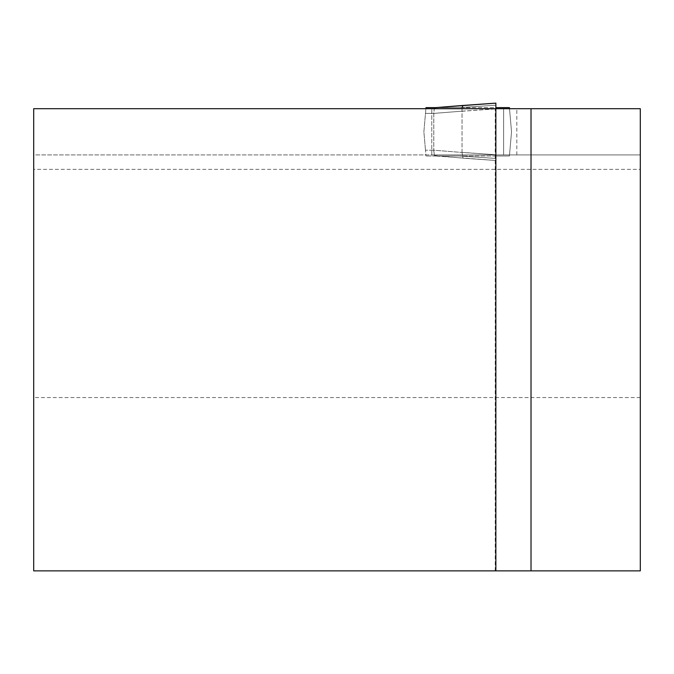 <?xml version="1.0" encoding="UTF-8"?>
<svg xmlns="http://www.w3.org/2000/svg" width="674" height="674" viewBox="0 0 674 674"><rect width="100%" height="100%" fill="white"/><g stroke="black" fill="none" stroke-linecap="round" stroke-linejoin="round"><path stroke-width="0.51" stroke-dasharray="3.37 2.53" d="M503.638 108.699L33.7 108.699L33.7 154.919L431.773 154.919L431.773 108.699L431.773 154.919L640.3 154.919L33.7 154.919L33.7 169.359L640.3 169.359L640.3 108.699L503.638 108.699L503.638 154.919L503.638 108.699M495.87 570.87L495.213 570.87L495.87 570.87L495.87 108.699L495.213 108.699L495.87 108.868L495.87 103.13L462.954 105.456L495.87 103.13L495.87 105.195L459.39 107.621L435.648 107.621L459.39 107.621L495.87 105.195L495.87 107.621L509.418 107.621L511.532 131.809L509.418 155.997L495.87 155.997L509.418 155.997L511.532 131.809L509.51 108.699M640.3 397.559L33.7 397.559L33.7 570.87L640.3 570.87L640.3 169.359M33.7 397.559L33.7 169.359M516.832 154.919L516.832 108.699M495.87 108.699L495.87 155.997L459.39 155.997L495.87 155.997L495.87 158.424L459.39 155.997L435.648 155.997L459.39 155.997L495.87 158.424L495.87 160.488L495.87 107.621L459.39 107.621L495.87 107.621M435.867 155.997L425.993 155.997L435.867 155.997M462.078 107.621L463.004 105.456L435.867 107.621L425.993 107.621L423.879 131.809L425.488 150.226L423.879 131.809L425.901 108.699M462.035 152.358L462.027 111.168L495.87 108.868L462.035 111.261L462.027 152.45L495.87 154.75L495.87 108.868L495.87 160.488L495.87 154.75L462.035 152.358M435.648 107.621L434.587 108.084L434.174 109.095L433.786 112.415L433.77 150.209L462.027 152.45L433.77 150.209L425.488 150.226L425.993 155.997L425.488 150.226L433.77 150.226A16.934 5.78 -175.5 0 0 433.77 150.226L434.342 155.062L435.303 155.964L495.87 160.488L462.954 158.163L462.027 152.45L463.004 158.163L434.587 155.534L433.786 151.203L433.77 113.409A16.934 5.78 175.5 0 1 433.77 113.392L434.292 108.699M462.027 111.168L461.993 108.699L462.027 111.168L433.77 113.409L425.488 113.392L433.77 113.392L462.027 111.168M495.213 570.87L495.213 108.699M462.962 158.163L495.87 160.488L462.954 158.163M435.48 107.629L462.954 105.456"/><path stroke-width="1.01" d="M462.078 107.621L462.954 105.456L495.87 103.13L495.87 108.699L33.7 108.699L33.7 570.87L495.87 570.87L495.87 108.699L640.3 108.699L640.3 570.87L495.87 570.87M425.901 108.699L425.993 107.621L435.674 107.621L495.87 103.13L495.87 107.621L509.418 107.621L509.51 108.699M495.87 108.699L495.87 107.621M434.292 108.699L435.648 107.621M531.019 108.699L531.019 570.87M462.954 105.456L435.48 107.629"/></g></svg>
